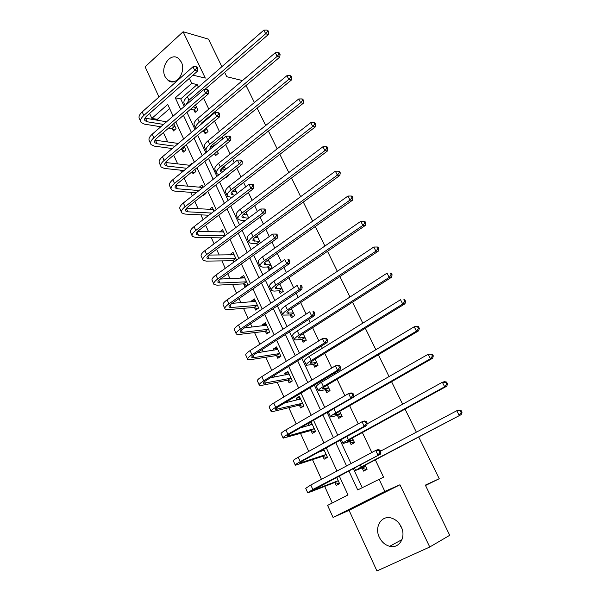 <?xml version="1.0" encoding="UTF-8"?>
<svg xmlns="http://www.w3.org/2000/svg" width="601" height="601" viewBox="0 0 601 601"><rect width="100%" height="100%" fill="white"/><g stroke="black" fill="none" stroke-linecap="round" stroke-linejoin="round"><path stroke-width="0.9" d="M165.08 76.68L168.212 80.549C175.898 86.679 186.535 71.88 181.337 62.046L178.377 58.342C170.579 52.002 159.941 66.884 165.08 76.68M401.911 528.527L400.627 526.266M379.314 537.256C381.688 542.049 385.143 545.062 389.681 546.294C399.237 549.006 406.441 537.024 401.22 526.859C398.929 522.299 395.646 519.362 391.371 518.054C381.575 514.907 374.1 526.972 379.314 537.256M169.647 108.578L157.349 119.321L151.843 118.389L149.596 113.454M221.882 66.673L208.494 39.14L183.117 31.748L145.096 66.794L158.98 96.994M399.958 484.782L349.068 510.339L376.94 570.95L429.745 547.008L399.958 484.782L384.835 491.4L333.059 517.431L327.59 505.388L348.009 494.916L339.234 475.917M349.068 510.339L333.059 517.431M157.349 119.321L157.8 120.313M163.382 132.558L167.664 141.949M170.556 148.297L171.105 149.491M173.697 155.193L177.671 163.9M180.525 170.158L181.6 172.525M184.176 178.174L187.82 186.175M190.637 192.343L192.267 195.918M194.814 201.508L198.127 208.78M200.899 214.85L203.093 219.673M205.617 225.21L208.585 231.723M211.312 237.695L214.091 243.796M216.593 249.28L219.207 255.019M221.882 260.887L225.262 268.309M227.734 273.725L229.988 278.669M232.61 284.431L236.614 293.213M239.055 298.569L240.933 302.679M243.51 308.328L248.153 318.515M250.564 323.804L252.044 327.057M254.569 332.593L259.872 344.23M262.254 349.444L263.336 351.825M265.8 357.234L271.787 370.359M274.131 375.512L274.8 376.977M277.211 382.266L283.897 396.93M286.211 402.001L286.444 402.52M288.803 407.681L296.21 423.938M300.575 433.509L308.726 451.396M312.535 459.742L321.452 479.32M324.683 486.404L332.248 502.999M418.732 436.98L439.241 478.727L425.335 485.12L449.728 535.288L429.745 547.008M246.042 85.507L254.396 102.508M257.145 108.105L265.695 125.496M268.422 131.048L277.166 148.845M279.871 154.344L288.818 172.562M291.5 178.016L300.658 196.662M303.31 202.064L312.685 221.145M315.315 226.494L324.916 246.027M327.515 251.316L337.334 271.314M339.911 276.55L349.97 297.022M352.509 302.19L362.809 323.15M365.318 328.259L375.858 349.722M378.337 354.755L389.132 376.737M391.574 381.703L402.632 404.218M405.036 409.108L416.365 432.164M425.516 485.495L439.241 478.727M334.96 482.686L336.229 485.435L339.595 483.677L336.643 477.284M322.932 456.497L324.172 459.202L327.485 457.399L323.736 449.255M320.438 451.081L320.626 451.486M311.085 430.714L312.31 433.381L315.57 431.533L311.04 421.699M307.802 423.57L308.719 425.568M299.426 405.329L300.628 407.951L303.836 406.066L299.373 396.375L296.18 398.283L296.999 400.056M287.939 380.335L289.126 382.92L292.281 380.989L287.887 371.448L284.746 373.394L285.46 374.934M276.633 355.724L277.797 358.271L280.907 356.303L276.58 346.905L273.493 348.888L274.094 350.203M265.492 331.489L266.641 333.991L269.706 331.985L265.447 322.729L262.397 324.75L262.9 325.847M254.524 307.607L255.658 310.078L258.67 308.035L254.471 298.922L251.473 300.973L251.879 301.86M243.721 284.093L244.832 286.519L247.807 284.446L243.668 275.461L240.716 277.557L241.024 278.233M236.599 260.12L233.023 252.352L230.115 254.478L230.333 254.952M233.068 260.917L233.676 262.231M225.247 235.479L222.528 229.582L219.793 232.016M214.069 211.221L212.191 207.15L209.411 209.426M202.86 195.167L203.108 195.701L205.91 193.499L205.662 192.966M175.913 185.146L202.807 187.467L202.004 185.033L199.322 187.166M192.102 171.743L193.049 173.817L195.813 171.585L194.852 169.505M192.237 163.833L191.967 163.239L189.495 165.252M182.118 150.01L183.14 152.241L185.859 149.98L184.214 146.411M172.359 128.772L173.366 130.973L176.048 128.682L173.734 123.663M348.843 470.838L357.73 489.935L383.558 477.156L375.332 459.84M371.839 452.485L362.365 432.54M358.241 423.855L349.617 405.683M344.884 395.706L337.071 379.269M334.727 374.325L334.209 373.236M331.744 368.045L324.735 353.275M322.354 348.264L321.332 346.116M318.83 340.85L312.588 327.695M310.176 322.624L308.666 319.447M306.134 314.105L300.635 302.528M298.194 297.39L296.218 293.22M293.649 287.811L288.871 277.752M286.407 272.553L283.965 267.422M281.366 261.946L277.294 253.359M274.792 248.108L271.915 242.045M269.286 236.509L265.89 229.349M263.366 224.038L260.06 217.074M257.408 211.477L254.666 205.707M252.12 200.343L248.393 192.508M245.711 186.858L243.608 182.426M241.039 177.01L236.914 168.333M234.21 162.623L232.722 159.49M230.13 154.029L225.615 144.533M222.881 138.778L221.994 136.908M219.38 131.394L214.497 121.109M211.74 115.302L211.432 114.656M208.795 109.104L203.544 98.053M198.368 87.137L197.143 84.568L180.721 98.91L184.259 106.482M186.971 112.289L194.972 129.418M197.661 135.172L205.843 152.707M208.509 158.416L216.893 176.371M219.538 182.028L228.117 200.403M230.731 206.008L239.521 224.827M242.113 230.371L251.105 249.64M253.667 255.125L262.885 274.86M265.417 280.284L274.852 300.492M277.354 305.856L287.023 326.553M289.487 331.842L299.388 353.042M301.83 358.264L311.972 379.982M314.368 385.128L324.758 407.373M327.124 412.444L337.77 435.237M340.098 440.225L351.007 463.581M353.29 468.487L362.23 487.629M362.275 468.337L363.582 471.124L367.076 469.298L365.145 465.204M349.805 441.788L351.089 444.53L354.522 442.659L352.351 438.039M337.529 415.659L338.799 418.356L342.179 416.44L339.76 411.317M325.449 389.936L326.696 392.596L330.024 390.635L327.38 385.023M313.564 364.619L314.789 367.234L318.064 365.235L315.194 359.15M301.852 339.7L303.062 342.269L306.285 340.234L303.204 333.69M290.328 315.157L291.523 317.696L294.693 315.615L291.402 308.636M278.977 290.989L280.156 293.491L283.274 291.372L279.788 283.965M267.806 267.19L268.955 269.654L272.028 267.505L268.346 259.677M260.443 242.894L257.085 235.765M256.792 243.751L257.416 245.08M248.701 217.975L245.997 212.221M237.155 193.447L235.216 189.33L232.384 191.516M225.57 177.272L225.826 177.813L228.718 175.537L228.463 174.996M221.266 168.941L225.533 169.429L224.684 166.98L222.1 169.039M214.452 153.601L215.436 155.697L218.283 153.383L217.299 151.287M214.595 145.555L214.309 144.954L211.935 146.899M204.137 131.642L205.196 133.895L208.006 131.559L206.308 127.953M194.063 110.193L195.107 112.41L197.872 110.043L195.483 104.972M192.959 75.17L205.294 78.092L183.117 31.748M189.383 78.333L191.757 83.351L175.289 97.813L180.736 109.525M197.143 84.568L191.757 83.351M378.991 479.035L384.835 491.4M224.631 72.323L226.765 76.71L242.451 80.572M173.126 116.113L167.732 104.439L151.843 118.389M336.988 471.049L326.275 447.85M323.992 442.899L313.542 420.264M311.22 415.231L301.011 393.129M298.652 388.021L288.69 366.445M286.301 361.254L276.573 340.189M274.146 334.93L264.65 314.361M262.194 309.042L252.916 288.953M250.429 283.559L241.377 263.944M238.852 258.49L230.01 239.333M227.463 233.819L218.832 215.113M216.255 209.539L207.818 191.261M205.219 185.634L196.978 167.784M194.356 162.097L186.302 144.661M183.658 138.929L175.792 121.89M183.433 115.324L191.388 132.423M194.063 138.177L202.206 155.682M204.866 161.384L213.197 179.301M215.827 184.95L224.361 203.296M226.968 208.885L235.705 227.674M238.281 233.211L247.229 252.443M249.776 257.919L258.941 277.617M261.458 283.026L270.848 303.197M273.335 308.546L282.943 329.205M285.4 334.487L295.249 355.642M297.668 360.848L307.757 382.529M310.139 387.66L320.476 409.859M322.827 414.915L333.412 437.663M335.726 442.637L346.567 465.948M180.721 98.91L175.289 97.813M311.431 422.548L307.847 423.54M299.861 397.434L296.18 398.283M288.465 372.695L284.746 373.394M277.241 348.332L273.493 348.888M266.183 324.337L262.397 324.75M255.29 300.695L251.473 300.973M244.562 277.407L240.716 277.557M268.745 260.518L267.122 260.549M233.992 254.456L230.115 254.478M257.814 237.32L255.064 237.267M223.572 231.843L219.665 231.738M246.936 214.452L243.42 214.272M213.137 209.546L209.373 209.328M366.865 468.855L365.746 469.283L366.805 468.727M365.363 466.399L359.841 468.382L363.56 466.03L461.23 414.607L361.186 466.932L355.634 470.433L365.761 466.504M365.746 469.283L361.877 468.232M461.17 412.624L462.004 412.339L461.072 410.498L460.231 410.776L461.17 412.624L459.134 415.336L456.798 410.723L380.561 451.156M460.231 410.776L456.798 410.723L458.901 410.017L461.072 410.498M462.004 412.339L461.23 414.607M339.332 483.114L338.476 483.557L334.562 482.588L337.927 480.823L312.024 490.671L380.373 454.176L312.82 489.492L307.72 492.752L310.236 491.979L334.562 482.588M339.377 483.212L338.476 483.557M337.927 480.823L338.325 480.92M379.982 452.358L380.959 452.005L380.072 450.149L379.096 450.502L379.982 452.358L377.924 455.07L375.715 450.427L310.792 484.999L305.721 488.312L307.652 492.61M379.096 450.502L375.715 450.427L378.164 449.556L380.072 450.149M380.959 452.005L380.373 454.176M354.425 442.449L353.298 442.824L354.335 442.253M352.832 439.789L347.213 441.45L350.796 438.888L446.798 386.18L444.657 386.781L348.385 439.669C344.305 441.938 342.517 443.215 343.043 443.493L349.406 441.667L353.23 439.909M353.298 442.824L349.406 441.667M446.678 384.107L447.535 383.866L446.618 382.063L445.762 382.289L446.678 384.107L444.657 386.781L442.359 382.251L367.128 423.848M445.762 382.289L442.359 382.251L444.515 381.673L446.618 382.063M447.535 383.866L446.798 386.18M342.074 416.501L341.045 416.786L342.067 416.208M340.504 413.608L334.795 414.953C334.404 414.667 335.553 413.743 338.235 412.188L432.622 358.249L430.429 358.714L335.794 412.849C331.782 415.178 330.069 416.561 330.648 416.989L337.131 415.531L340.902 413.736M341.045 416.786L337.131 415.531M432.442 356.077L433.313 355.897L432.412 354.117L431.541 354.297L432.442 356.077L430.429 358.714L428.175 354.267L287.864 434.26C284.138 436.439 282.568 437.731 283.146 438.144L310.679 430.594L313.94 428.738L287.383 436.101C287 435.823 288.052 434.959 290.538 433.501L353.275 397.389L353.801 395.135L352.945 393.339L351.938 393.587L352.787 395.383L353.801 395.135M332.729 409.221C329.461 411.212 328.116 412.399 328.687 412.782L330.52 416.696M431.541 354.297L428.175 354.267L432.412 354.117M433.313 355.897L432.622 358.249M327.305 457L326.463 457.459L322.527 456.384L325.84 454.574L299.599 463.161L302.889 460.764L366.708 425.538L364.221 426.304L300.237 461.643C296.451 463.762 294.813 464.956 295.331 465.227L322.527 456.384M327.372 457.151L326.463 457.459M321.25 451.283L321.941 450.247M325.84 454.574L326.238 454.687M324.119 450.096L318.365 452.222M366.272 423.622L367.264 423.322L366.392 421.496L365.4 421.797L366.272 423.622L364.221 426.304L362.05 421.737L298.246 457.226C294.46 459.352 292.837 460.561 293.371 460.854L295.234 465.001M365.4 421.797L362.05 421.737L364.537 420.993L366.392 421.496M367.264 423.322L366.708 425.538M311.709 423.149L309.665 425.305M315.465 431.3L314.631 431.766L310.679 430.594M315.555 431.503L314.631 431.766M313.94 428.738L314.338 428.859M312.257 424.344L300.184 427.95M352.787 395.383L350.751 398.027L348.618 393.542L285.903 429.91C282.185 432.104 280.622 433.411 281.215 433.839L283.018 437.844M351.938 393.587L348.618 393.542L351.142 392.926L352.945 393.339M329.243 391.101L329.987 390.567M328.371 387.833L322.564 388.885C322.136 388.501 323.24 387.51 325.877 385.917L418.679 330.79L416.448 331.136L323.406 386.466C319.462 388.855 317.816 390.334 318.462 390.905L325.051 389.801L328.77 387.976M328.98 391.161L325.051 389.801M418.454 328.537L419.34 328.401L418.454 326.659L417.56 326.786L418.454 328.537L416.448 331.136L414.232 326.764L321.437 382.274C317.508 384.678 315.871 386.173 316.524 386.766L318.29 390.545M417.56 326.786L414.232 326.764L416.47 326.441L418.454 326.659M419.34 328.401L418.679 330.79M316.426 362.471L310.537 363.229C310.063 362.756 311.123 361.697 313.714 360.067L404.976 303.805L402.708 304.031L311.213 360.502C307.336 362.951 305.759 364.529 306.465 365.235L313.159 364.476L316.825 362.621M316.997 365.889L313.159 364.476M404.698 301.462L405.6 301.379L404.728 299.659L403.827 299.741L404.698 301.462L402.708 304.031L400.529 299.734L309.275 356.385C305.413 358.842 303.843 360.435 304.557 361.156L306.262 364.807M403.827 299.741L404.728 299.659M405.6 301.379L404.976 303.805M304.669 337.499L298.689 337.972C298.186 337.409 299.2 336.297 301.747 334.622L391.506 277.271L389.2 277.384L299.215 334.96C295.407 337.462 293.889 339.129 294.655 339.971L301.454 339.542L305.068 337.657M305.12 340.97L301.454 339.542M391.176 274.845L392.1 274.807L391.236 273.117L390.319 273.154L391.176 274.845L389.2 277.384L387.052 273.154L297.315 330.903C293.513 333.412 292.003 335.095 292.777 335.959L294.422 339.475M390.319 273.154L391.236 273.117M392.1 274.807L391.506 277.271M300.102 397.967L298.269 399.755M303.805 405.991L302.987 406.471L299.02 405.202L302.22 403.309L275.363 409.476C274.935 409.108 275.949 408.177 278.398 406.682L340.076 369.728L337.514 370.239L275.694 407.32C272.035 409.559 270.525 410.949 271.164 411.497L273.876 411.309L299.02 405.202M302.22 403.309L302.626 403.436M300.575 398.989L284.619 402.948M339.542 367.624L340.564 367.429L339.723 365.663L338.701 365.866L339.542 367.624L337.514 370.239L335.418 365.829L273.763 403.046C270.112 405.292 268.609 406.697 269.256 407.268L270.998 411.129M338.701 365.866L335.418 365.829L337.98 365.333L339.723 365.663M340.564 367.429L340.076 369.728M288.683 373.168L287.06 374.626M291.41 381.53L287.533 380.2L290.689 378.262L263.538 383.28C263.073 382.822 264.042 381.823 266.446 380.29L327.094 342.525L324.502 342.916L263.719 380.824C260.12 383.115 258.67 384.602 259.369 385.286L262.141 385.279L287.533 380.2M290.689 378.262L291.094 378.405M289.073 374.025L270.442 377.804M326.516 340.339L327.553 340.189L326.726 338.461L325.689 338.611L326.516 340.339L324.502 342.916L322.444 338.581L261.818 376.617C258.227 378.915 256.792 380.418 257.498 381.124L259.166 384.843M325.689 338.611L322.444 338.581L326.726 338.461M327.553 340.189L327.094 342.525M277.429 348.745L276.039 349.91M279.923 356.926L276.22 355.582L279.33 353.606L253.757 357.618L251.894 357.497C251.398 356.956 252.33 355.897 254.696 354.335L314.338 315.78L311.716 316.058L251.939 354.748C248.401 357.099 247.011 358.677 247.762 359.488L250.594 359.653L276.22 355.582M279.33 353.606L279.735 353.756M277.752 349.444L257.13 352.757M313.714 313.519L314.766 313.406L313.947 311.709L312.903 311.814L313.714 313.519L311.716 316.058L309.68 311.799L250.069 350.616C246.545 352.967 245.155 354.56 245.922 355.394L247.529 358.977M312.903 311.814L313.947 311.709M314.766 313.406L314.338 315.78M291.47 308.779L290.779 309.049M293.093 312.911L287.038 313.113C286.489 312.467 287.466 311.288 289.967 309.583L378.254 251.18L375.918 251.18L287.413 309.815C283.664 312.37 282.207 314.128 283.033 315.097L289.922 314.992L293.498 313.076M293.438 316.434L289.922 314.992M377.879 248.679L378.818 248.679L377.976 247.019L377.037 247.011L377.879 248.679L375.918 251.18L373.807 247.019L285.535 305.819C281.801 308.388 280.351 310.161 281.185 311.145L282.77 314.541M373.807 247.019L377.037 247.011M378.818 248.679L378.254 251.18M266.348 324.69L265.191 325.592M268.632 332.691L265.086 331.331L268.144 329.318L242.346 332.361L240.445 332.128C239.904 331.497 240.798 330.385 243.127 328.785L301.785 289.487L299.133 289.644L240.347 329.1C236.869 331.497 235.532 333.164 236.336 334.096L239.228 334.441L265.086 331.331M268.144 329.318L268.549 329.476M266.596 325.231L244.427 327.913M301.124 287.135L302.183 287.075L301.386 285.4L300.327 285.46L301.124 287.135L299.133 289.644L297.134 285.452L238.507 325.021C235.036 327.432 233.714 329.108 234.525 330.069L236.08 333.525M300.327 285.46L301.386 285.4M302.183 287.075L301.785 289.487M278.977 284.897L279.923 284.25M280.104 284.641L278.376 284.927L365.228 225.518L362.854 225.413L275.791 285.062C272.11 287.669 270.705 289.517 271.584 290.606L274.056 291.094L278.571 290.816L281.689 288.698L275.558 288.638C274.973 287.909 275.912 286.669 278.376 284.927M281.689 288.698L282.094 288.871M281.952 292.274L278.571 290.816M364.807 222.941L365.754 222.986L364.927 221.356L363.973 221.303L364.807 222.941L362.854 225.413L360.78 221.326L273.943 281.133C270.277 283.747 268.88 285.61 269.766 286.722L271.299 289.99M360.78 221.326L363.973 221.303M365.754 222.986L365.228 225.518M255.433 300.996L254.516 301.664M257.513 308.816L254.11 307.442L257.123 305.398L231.107 307.494L229.169 307.156C228.598 306.45 229.454 305.278 231.738 303.64L289.442 263.621L286.76 263.674L228.936 303.851C225.518 306.3 224.241 308.05 225.097 309.109L228.034 309.613L254.11 307.442M257.123 305.398L257.536 305.563M255.605 301.379L232.189 303.332M288.743 261.195L289.817 261.18L289.028 259.534L287.954 259.549L288.743 261.195L286.76 263.674L284.799 259.549L227.125 299.839C223.715 302.295 222.445 304.061 223.309 305.143L224.812 308.471M287.954 259.549L289.028 259.534M289.817 261.18L289.442 263.621M268.174 261.074L268.797 260.631M268.91 260.872L266.356 261.104M270.465 264.853L264.26 264.538C263.636 263.726 264.538 262.434 266.957 260.661L352.419 200.276L350.007 200.073L264.35 260.699C260.729 263.358 259.384 265.289 260.316 266.498L262.832 267.122L267.392 267.009L270.871 265.041M270.645 268.474L267.392 267.009M351.946 197.631L352.915 197.714L352.096 196.114L351.134 196.016L351.946 197.631L350.007 200.073L347.964 196.046L262.532 256.83C258.926 259.497 257.589 261.443 258.528 262.667L260 265.822M347.964 196.046L351.134 196.016M352.915 197.714L352.419 200.276M244.675 277.654L244.036 278.113M246.583 285.302L243.307 283.912L246.275 281.831L220.041 283.018L218.065 282.575C217.464 281.786 218.283 280.554 220.537 278.894L277.309 238.176L274.597 238.124L217.705 278.999C214.347 281.501 213.122 283.334 214.024 284.506L217.021 285.175L243.307 283.912M246.275 281.831L246.68 282.012M244.787 277.887L220.319 279.052M276.565 235.682L277.647 235.705L276.873 234.082L275.791 234.059L276.565 235.682L274.597 238.124L272.666 234.067L215.924 275.055C212.574 277.557 211.357 279.405 212.266 280.599L213.716 283.807M272.666 234.067L275.791 234.059M277.647 235.705L277.309 238.176M257.882 237.455L254.689 237.583M259.407 241.369L253.126 240.806C252.473 239.912 253.337 238.567 255.718 236.764L339.813 175.447L337.364 175.139L253.089 236.711C249.528 239.416 248.236 241.429 249.22 242.751L251.781 243.51L256.379 243.563L259.812 241.564M258.287 244.457L256.379 243.563M339.302 172.727L340.279 172.855L339.475 171.277L338.498 171.15L339.302 172.727L337.364 175.139L335.358 171.187L251.301 232.903C247.747 235.607 246.47 237.635 247.454 238.98L248.874 242.023M335.358 171.187L338.498 171.15M340.279 172.855L339.813 175.447M234.082 254.659L233.699 254.929M234.578 261.585L232.655 260.736L235.577 258.618L209.148 258.918L207.142 258.37C206.504 257.506 207.292 256.221 209.501 254.531L265.364 213.145L262.622 212.994L206.654 254.546C203.348 257.085 202.176 259.001 203.13 260.286L206.173 261.112L232.655 260.736M235.577 258.618L235.99 258.806M234.12 254.741L208.802 255.079M264.583 210.575L265.672 210.643L264.913 209.05L263.824 208.983L264.583 210.575L262.622 212.994L260.721 209.005L204.896 250.662C201.605 253.209 200.441 255.132 201.403 256.439L202.792 259.527M260.721 209.005L263.824 208.983M265.672 210.643L265.364 213.145M247.019 214.392L243.3 214.384M248.356 218.231L242.165 217.434C241.474 216.465 242.308 215.068 244.652 213.235L327.41 151.024L324.931 150.618L241.993 213.092C238.492 215.834 237.26 217.93 238.289 219.373L240.896 220.259L245.381 220.454M326.854 148.237L327.845 148.402L327.057 146.847L326.065 146.682L326.854 148.237L324.931 150.618L322.962 146.727L240.235 209.336C236.741 212.093 235.517 214.196 236.554 215.654L237.921 218.584M322.962 146.727L326.065 146.682M327.845 148.402L327.41 151.024M224.887 235.742L198.42 235.186L196.384 234.533C195.716 233.601 196.467 232.264 198.638 230.544L253.614 188.519L250.85 188.271L195.776 230.461C192.523 233.045 191.403 235.044 192.403 236.441L195.49 237.41L222.009 237.891M223.617 231.941L197.586 231.438M252.796 185.882L253.9 185.987L253.149 184.417L252.044 184.312L252.796 185.882L250.85 188.271L248.979 184.342L194.048 226.637C190.802 229.229 189.691 231.235 190.697 232.647L192.035 235.622M248.979 184.342L252.044 184.312M253.9 185.987L253.614 188.519M236.321 191.674L232.174 191.501M234.856 195.22L231.37 194.408C230.649 193.372 231.445 191.922 233.744 190.059L315.202 126.984L312.7 126.488L231.069 189.826C227.629 192.62 226.442 194.784 227.524 196.339L231.911 197.481M314.616 124.137L315.615 124.339L314.834 122.807L313.835 122.604L314.616 124.137L312.7 126.488L310.762 122.657L229.334 186.13C225.901 188.932 224.729 191.11 225.818 192.673L227.133 195.49M310.762 122.657L313.835 122.604M315.615 124.339L315.202 126.984M211.687 213.055L187.85 211.815L185.784 211.064C185.085 210.057 185.807 208.675 187.948 206.924L242.045 164.283L239.258 163.938L185.055 206.752C181.863 209.381 180.788 211.447 181.833 212.949L184.965 214.076L208.847 215.241M213.265 209.464L186.633 208.126M241.196 161.579L242.308 161.722L241.572 160.182L240.46 160.039L241.196 161.579L239.258 163.938L237.418 160.076L183.358 202.988C180.172 205.625 179.106 207.698 180.157 209.223L181.442 212.085M237.418 160.076L240.46 160.039M242.308 161.722L242.045 164.283M227.163 176.762L226.592 176.461M221.919 172.382L220.732 171.728C219.981 170.624 220.74 169.121 223.009 167.228L303.197 103.334L300.665 102.741L220.312 166.913C216.923 169.745 215.797 171.991 216.923 173.644L219.004 174.696M302.566 100.42L303.58 100.66L302.814 99.157L301.8 98.91L302.566 100.42L300.665 102.741L298.75 98.97L218.606 163.277C215.226 166.116 214.099 168.37 215.233 170.038L216.503 172.75M298.75 98.97L301.8 98.91M303.58 100.66L303.197 103.334M204.498 194.611L203.919 194.333M199.021 190.555L177.445 188.789L175.349 187.948C174.621 186.873 175.312 185.446 177.415 183.666L230.664 140.431L227.854 139.995L174.508 183.403C171.368 186.077 170.338 188.211 171.428 189.818L174.606 191.088L196.219 192.778M229.777 137.667L230.904 137.847L230.175 136.329L229.056 136.142L229.777 137.667L227.854 139.995L226.044 136.194L172.833 179.699C169.7 182.373 168.678 184.522 169.775 186.145L171.015 188.894M226.044 136.194L229.056 136.142M230.904 137.847L230.664 140.431M212.799 147.027L210.568 146.704M216.706 154.667L214.557 153.51M210.132 149.206C209.561 148.019 210.327 146.539 212.431 144.743L291.372 80.053L288.818 79.377L209.719 144.345C206.383 147.215 205.302 149.536 206.474 151.287L206.992 151.775M290.711 77.078L291.733 77.356L290.982 75.876L289.952 75.598L290.711 77.078L288.818 79.377L286.932 75.666L208.036 140.762C204.708 143.639 203.634 145.968 204.813 147.741L206.03 150.348M286.932 75.666L289.952 75.598M291.733 77.356L291.372 80.053M194.363 172.75L192.207 171.653M186.806 168.272L167.191 166.116L165.072 165.185C164.313 164.035 164.974 162.563 167.04 160.752L219.463 116.955L216.63 116.429L164.118 160.414C161.023 163.119 160.046 165.328 161.173 167.04L164.396 168.438L184.041 170.534M190.374 165.358L165.403 162.488M218.546 114.13L219.681 114.34L218.967 112.853L217.832 112.627L218.546 114.13L216.63 116.429L214.85 112.688L162.465 156.763C159.385 159.475 158.409 161.692 159.543 163.419L160.737 166.064M214.85 112.688L217.832 112.627M219.681 114.34L219.463 116.955M206.398 132.889L203.724 131.416L206.526 129.072L205.226 128.854M206.526 129.072L206.939 129.305M202.417 131.198L203.724 131.416M199.787 125.361L202.011 122.589L279.743 57.133L277.159 56.374L199.277 122.108C196.369 124.655 195.227 126.849 195.836 128.682M279.037 54.105L280.074 54.413L279.33 52.956L278.293 52.64L279.037 54.105L277.159 56.374L275.303 52.723L197.616 118.577C194.341 121.5 193.319 123.889 194.544 125.767L195.716 128.268M275.303 52.723L278.293 52.64M280.074 54.413L279.743 57.133M184.387 151.204L181.697 149.792L184.409 147.53L183.087 147.35M174.981 146.231L157.094 143.774L154.945 142.753C154.156 141.543 154.788 140.025 156.823 138.192L208.434 93.846L205.587 93.23L153.886 137.764C150.843 140.514 149.904 142.79 151.076 144.593L154.337 146.126L172.254 148.53M180.375 149.619L181.697 149.792M184.409 147.53L184.83 147.748M178.279 143.451L155.096 140.153M207.488 90.954L208.63 91.209L207.923 89.737L206.782 89.481L207.488 90.954L205.587 93.23L203.829 89.549L152.256 134.166C149.221 136.923 148.297 139.207 149.469 141.025L150.618 143.564M203.829 89.549L206.782 89.481M208.63 91.209L208.434 93.846M196.249 111.433L193.642 109.953L196.407 107.587L193.176 106.955M196.407 107.587L196.827 107.827M190.404 109.337L193.642 109.953M204.731 89.526L268.286 34.573L265.68 33.731L188.992 100.202L185.506 105.4M267.55 31.485L268.594 31.83L267.858 30.396L266.821 30.05L267.55 31.485L265.68 33.731L263.854 30.133L187.354 96.723C184.131 99.683 183.155 102.14 184.424 104.108L185.161 105.701M263.854 30.133L266.821 30.05M268.594 31.83L268.286 34.573M174.553 129.959L171.939 128.546L174.613 126.255L171.338 125.722M163.502 124.437L147.14 121.755L144.969 120.658C144.157 119.381 144.751 117.819 146.757 115.963L197.579 71.091L194.709 70.392L143.804 115.46C140.807 118.239 139.92 120.583 141.13 122.476L144.428 124.144L160.813 126.766M168.656 128.021L171.939 128.546M174.613 126.255L175.034 126.48M166.567 121.785L144.976 118.134M196.602 68.146L197.752 68.431L197.053 66.981L195.911 66.696L196.602 68.146L194.709 70.392L192.981 66.764L142.204 111.914C139.214 114.701 138.328 117.052 139.545 118.96L140.642 121.402M192.981 66.764L195.911 66.696M197.752 68.431L197.579 71.091M361.209 467.969L360.976 467.465M361.186 466.932L360.202 464.836M313.677 490.161L313.421 489.597M312.82 489.492L310.792 484.999M348.625 441.157L348.264 440.383M348.385 439.669L346.882 436.476M336.237 414.773L335.756 413.743M335.794 412.849L333.795 408.605M301.304 462.785L300.913 461.921M300.237 461.643L298.246 457.226M289.126 435.853L288.608 434.703M287.864 434.26L285.903 429.91M324.052 388.809L323.451 387.532M323.406 386.466L321.437 382.274M312.054 363.259L311.348 361.742M311.213 360.502L309.275 356.385M300.252 338.1L299.426 336.35M299.215 334.96L297.315 330.903M277.151 409.349L276.505 407.921M275.694 407.32L273.763 403.046M265.364 383.273L264.598 381.582M263.719 380.824L261.818 376.617M253.757 357.618L252.878 355.657M251.939 354.748L250.069 350.616M288.623 313.339L287.699 311.363M287.413 309.815L285.535 305.819M242.346 332.361L241.347 330.152M240.347 329.1L238.507 325.021M277.181 288.961L276.152 286.767M275.791 285.062L273.943 281.133M231.107 307.494L229.995 305.045M228.936 303.851L227.125 299.839M265.912 264.951L264.786 262.547M264.35 260.699L262.532 256.83M220.041 283.018L218.824 280.329M217.705 278.999L215.924 275.055M254.816 241.309L253.592 238.695M253.089 236.711L251.301 232.903M209.148 258.918L207.826 256.003M206.654 254.546L204.896 250.662M243.886 218.02L242.564 215.211M241.993 213.092L240.235 209.336M198.42 235.186L197 232.054M195.776 230.461L194.048 226.637M233.113 195.077L231.708 192.08M231.069 189.826L229.334 186.13M187.85 211.815L186.34 208.464M185.055 206.752L183.358 202.988M222.31 172.066L221.01 169.294M220.312 166.913L218.606 163.277M177.445 188.789L175.838 185.236M174.508 183.403L172.833 179.699M211.176 148.349L210.478 146.847M209.719 144.345L208.036 140.762M167.191 166.116L165.568 162.51M164.118 160.414L162.465 156.763M199.277 122.108L197.616 118.577M157.094 143.774L155.486 140.221M153.886 137.764L152.256 134.166M188.992 100.202L187.354 96.723M147.14 121.755L145.562 118.262M143.804 115.46L142.204 111.914M168.212 80.549L173.546 81.736M389.681 546.294L402.016 539.608M355.567 470.29L354.44 467.878M342.938 443.275L341.225 439.601M240.445 332.128L240.272 331.744M275.558 288.638L275.363 288.225M229.169 307.156L228.973 306.728M264.26 264.538L264.042 264.087M218.065 282.575L217.855 282.109M253.126 240.806L252.901 240.317M207.142 258.37L206.909 257.867M242.165 217.434L241.918 216.908M196.384 234.533L196.136 233.992M231.37 194.408L231.107 193.845M185.784 211.064L185.521 210.485M220.732 171.728L220.454 171.135M175.349 187.948L175.071 187.339M210.162 149.176L209.959 148.755M165.072 165.185L164.779 164.531M154.945 142.753L154.637 142.069M144.969 120.658L144.646 119.937"/></g></svg>

